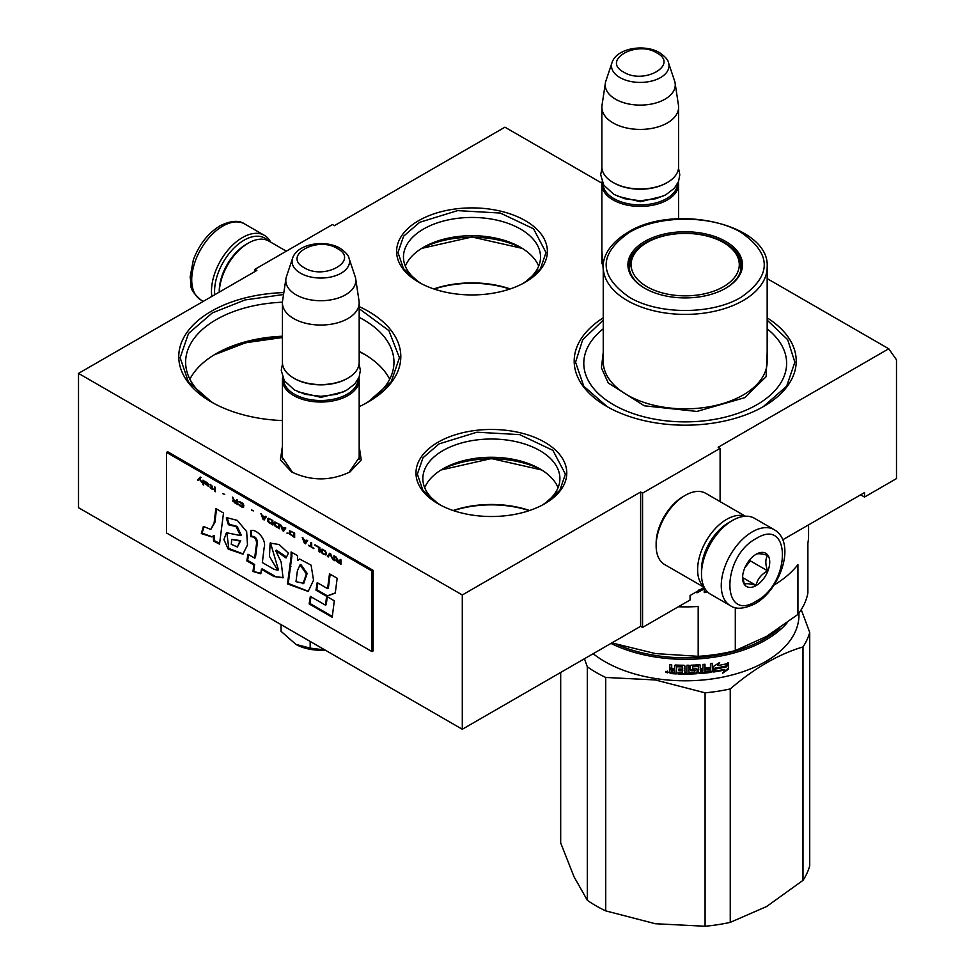 <?xml version="1.0" encoding="UTF-8"?>
<svg xmlns="http://www.w3.org/2000/svg" width="975" height="975" viewBox="0 0 975 975"><rect width="100%" height="100%" fill="white"/><g stroke="black" fill="none" stroke-linecap="round" stroke-linejoin="round"><path stroke-width="1.46" d="M359.178 446.306L361.225 459.92L350.001 471.937C330.537 481.175 311.074 481.175 291.61 471.937L280.373 459.908L282.433 446.306M767.167 278.594L888.737 348.77L718.161 447.257L720.098 448.366L642.562 493.131L640.624 492.009L462.296 594.969L78.512 373.388L256.839 270.441L254.902 269.319L332.438 224.555L334.376 225.676L504.94 127.189L601.904 183.178M603.245 270.051L601.867 250.685M418.689 220.642A75.38 43.522 180 0 1 525.293 220.642A75.38 43.522 180 0 1 525.293 282.189L525.293 282.189A75.38 43.522 180 0 1 418.689 282.189A75.38 43.522 180 0 1 418.689 220.642M438.067 442.211A75.38 43.522 180 0 1 544.684 442.211A75.38 43.522 180 0 1 544.684 503.77L544.684 503.77A75.38 43.522 180 0 1 438.067 503.77A75.38 43.522 180 0 1 438.067 442.211M767.167 317.85A111.016 64.094 180 0 1 763.717 406.404L763.717 406.404A111.016 64.094 180 0 1 606.706 406.404A111.016 64.094 180 0 1 603.245 317.85M282.433 420.566A111.016 64.094 180 0 1 211.283 401.932A111.016 64.094 180 0 1 211.283 311.281A111.016 64.094 180 0 1 283.835 292.598M359.178 306.577A111.016 64.094 180 0 1 368.294 401.932L368.294 401.932A111.016 64.094 180 0 1 359.178 406.636M888.737 348.77L896.488 359.799L896.488 478.591L864.508 497.055L864.508 492.582L782.706 539.797M254.902 271.55L254.902 269.319M462.296 594.969L462.296 729.263L78.512 507.683L78.512 373.388M462.296 729.263L640.624 626.303L640.624 492.009M640.624 626.303L642.562 627.425L642.562 493.131M720.098 501.613L720.098 448.366M642.562 627.425L690.056 600.003L690.056 595.53L704.182 587.377M603.245 267.954L601.867 259.667M292.622 472.497L282.262 457.324L282.433 455.276M359.178 455.276L359.348 457.324L349.001 472.497M522.758 283.591A68.53 39.561 0 0 0 540.528 257.01A68.53 39.561 0 0 0 498.213 220.46A68.53 39.561 0 0 0 423.54 229.027A68.53 39.561 180 0 0 403.467 257.01A68.53 39.561 180 0 0 421.224 283.591M542.149 505.16A68.53 39.561 0 0 0 559.906 478.591A68.53 39.561 0 0 0 517.603 442.028A68.53 39.561 0 0 0 442.918 450.608A68.53 39.561 180 0 0 422.845 478.591A68.53 39.561 180 0 0 440.615 505.16M365.796 403.321A104.167 60.145 0 0 0 393.961 362.2A104.167 60.145 0 0 0 359.178 317.35M282.445 302.213A104.167 60.145 0 0 0 216.133 319.678A104.167 60.145 180 0 0 185.628 362.2A104.167 60.145 180 0 0 213.793 403.321M864.508 497.055L860.632 494.812M538.675 266.126A68.53 39.561 0 0 0 520.455 247.272A68.53 39.561 0 0 0 423.54 247.272L423.528 247.272A68.53 39.561 180 0 0 405.308 266.126M558.066 487.707A68.53 39.561 0 0 0 539.833 468.853A68.53 39.561 0 0 0 442.918 468.853L442.918 468.853A68.53 39.561 180 0 0 424.698 487.707M389.707 379.214A104.167 60.145 0 0 0 363.443 353.693A104.167 60.145 0 0 0 359.178 351.366M282.433 336.229A104.167 60.145 0 0 0 216.133 353.693L216.133 353.693A104.167 60.145 180 0 0 189.881 379.214M522.624 248.588A74.978 43.29 0 0 0 421.358 248.588M542.015 470.169A74.978 43.29 0 0 0 440.737 470.169M365.613 354.985A110.468 63.777 0 0 0 359.178 351.743M282.433 337.728A110.468 63.777 0 0 0 213.964 354.985M510.205 288.929A74.978 43.29 0 0 0 433.778 288.929M529.596 510.51A74.978 43.29 0 0 0 453.168 510.51M529.23 510.632A76.623 44.228 0 0 0 453.533 510.632M509.84 289.051A76.623 44.228 0 0 0 434.143 289.051M211.77 402.212L188.358 381.773L180.143 357.727L188.492 333.499L212.257 312.963L244.957 299.959L283.542 294.523M359.178 308.709L388.867 330.598L399.433 357.727L391.219 381.773L367.807 402.212M365.332 354.815L359.178 351.683M282.433 337.533L245.712 342.737L214.244 354.815M438.567 504.051L422.87 490.279L417.361 474.106L423.004 457.763L439.043 443.893L476.933 432.205L519.699 434.631L552.91 450.377L565.39 474.106L559.882 490.279L544.196 504.051M541.71 469.974L491.376 458.567L441.053 469.974M419.177 282.47L403.479 268.698L397.983 252.537L403.613 236.182L419.664 222.312L457.555 210.624L500.321 213.05L533.532 228.796L546 252.537L540.503 268.698L524.806 282.47M522.32 248.393L471.997 236.998L421.663 248.393M767.167 320.153L787.703 339.702L794.857 362.2L786.642 386.246L763.23 406.685M607.193 406.685L583.781 386.246L575.567 362.2L582.721 339.702L603.245 320.153M214.744 294.743A41.669 24.058 -60 0 1 214.585 291.257A41.669 24.058 -60 0 1 244.043 240.216A41.669 24.058 -60 0 1 268.052 240.654M211.831 296.424A43.863 25.326 -60 0 1 211.478 291.257A43.863 25.326 -60 0 1 242.495 237.534A43.863 25.326 -60 0 1 264.42 235.365A43.863 25.326 -60 0 1 270.684 242.141M774.199 529.681L754.431 518.273A43.863 25.326 120 0 0 732.505 520.443L730.957 521.332A41.669 24.058 120 0 0 701.488 572.362L701.488 574.153A43.863 25.326 120 0 0 710.58 594.238L730.348 605.646C735.893 609.631 744.108 608.997 755.016 603.744C780.524 589.79 796.697 542.49 774.199 529.681A43.863 25.326 120 0 0 752.273 531.85A43.863 25.326 120 0 0 723.621 570.509A43.863 25.326 120 0 0 730.348 605.646M730.957 521.332L732.505 520.443A43.863 25.326 120 0 0 701.488 574.153M756.149 601.234C791.164 582.965 791.164 516.421 756.149 538.566C721.147 556.847 721.147 623.391 756.149 601.234M756.149 585.573A19.183 11.078 120 0 0 769.726 562.075A19.183 11.078 120 0 0 756.149 554.239A19.183 11.078 120 0 0 742.584 577.736A19.183 11.078 120 0 0 756.149 585.573M742.621 576.591L744.388 584.293C745.863 583.257 749.738 583.598 756.015 585.329C757.49 579.126 761.365 574.299 767.642 570.862C765.241 564.306 765.241 559.138 767.642 555.36C761.365 553.629 757.49 553.276 756.015 554.312M767.642 570.862L750.336 560.869L750.336 559.102M744.912 567.621L750.336 560.869M756.015 585.329L742.718 577.651M744.924 567.596A16.453 9.494 120 0 0 748.532 561.332M729.763 522.052A38.378 22.157 120 0 0 728.63 522.673A38.378 22.157 120 0 0 701.488 569.68A38.378 22.157 120 0 0 701.513 570.984M745.046 516.263A41.121 23.741 120 0 0 726.692 519.322A41.121 23.741 120 0 0 697.612 569.68A41.121 23.741 120 0 0 704.133 587.108M745.436 516.238L705.766 493.338A41.121 23.741 120 0 0 685.206 495.373L683.268 496.494A38.378 22.157 120 0 0 656.138 543.489L656.138 545.732A41.121 23.741 120 0 0 664.645 564.549L704.316 587.45M683.268 496.494L685.206 495.373A41.121 23.741 120 0 0 656.138 545.732M246.37 244.25L248.308 243.128A41.121 23.741 -60 0 0 219.253 292.134L219.241 291.257A38.378 22.157 -60 0 1 246.37 244.25L248.308 243.128A41.121 23.741 -60 0 1 268.868 241.093L286.321 251.172M678.393 181.886A38.378 22.157 180 0 1 678.612 184.263A38.378 22.157 180 0 1 654.932 204.738A38.378 22.157 180 0 1 613.104 199.936A38.378 22.157 -0 0 1 601.867 184.263A38.378 22.157 -0 0 1 602.087 181.886M677.515 183.751A37.282 21.523 180 0 1 654.201 203.324A37.282 21.523 180 0 1 613.884 198.595A37.282 21.523 -0 0 1 602.964 183.751M668.472 62.68C668.18 59.975 665.206 56.635 659.575 52.662C644.572 43.631 616.492 48.043 612.008 62.68A28.75 16.599 0 0 0 619.905 77.561A28.75 16.599 -0 0 0 653.725 80.486A28.75 16.599 -0 0 0 668.472 62.68L674.615 81.059A35.015 20.219 180 0 1 675.114 83.131L678.478 105.349A38.378 22.157 180 0 1 678.612 107.274L678.612 166.81A38.378 22.157 180 0 1 667.375 182.471L666.608 182.922A37.282 21.523 180 0 1 613.884 182.922L613.104 182.471L613.884 182.922M667.375 182.471A38.378 22.157 180 0 1 613.104 182.471L613.104 182.471A38.378 22.157 -0 0 1 601.867 166.81L601.867 107.274A38.378 22.157 -0 0 0 613.104 122.935A38.378 22.157 180 0 0 654.932 127.737A38.378 22.157 180 0 0 678.612 107.274M612.008 62.68L605.865 81.059A35.015 20.219 -0 0 0 605.365 83.131L602.014 105.349A38.378 22.157 -0 0 0 601.867 107.274M675.114 83.131A35.015 20.219 180 0 1 655.029 103.216A35.015 20.219 180 0 1 615.481 99.182A35.015 20.219 -0 0 1 605.365 83.131M358.958 377.496A38.378 22.157 180 0 1 359.178 379.884A38.378 22.157 180 0 1 335.485 400.347A38.378 22.157 180 0 1 293.67 395.545A38.378 22.157 -0 0 1 282.433 379.884A38.378 22.157 -0 0 1 282.652 377.496M358.081 379.36A37.282 21.523 180 0 1 334.766 398.946A37.282 21.523 180 0 1 294.438 394.205A37.282 21.523 -0 0 1 283.53 379.36M349.038 258.302C348.745 255.584 345.772 252.245 340.129 248.272C325.126 239.253 297.058 243.665 292.573 258.302A28.75 16.599 0 0 0 300.471 273.183A28.75 16.599 -0 0 0 334.291 276.108A28.75 16.599 -0 0 0 349.038 258.302L355.18 276.681A35.015 20.219 180 0 1 355.68 278.752L359.032 300.958A38.378 22.157 180 0 1 359.178 302.884L359.178 362.42A38.378 22.157 180 0 1 347.941 378.093L347.161 378.544A37.282 21.523 180 0 1 294.438 378.544L293.67 378.093L294.438 378.544M347.941 378.093A38.378 22.157 180 0 1 293.67 378.093L293.67 378.093A38.378 22.157 -0 0 1 282.433 362.42L282.433 302.884A38.378 22.157 -0 0 0 293.67 318.557A38.378 22.157 180 0 0 335.485 323.359A38.378 22.157 180 0 0 359.178 302.884M292.573 258.302L286.431 276.681A35.015 20.219 -0 0 0 285.931 278.752L282.567 300.958A38.378 22.157 -0 0 0 282.433 302.884M355.68 278.752A35.015 20.219 180 0 1 335.595 298.825A35.015 20.219 180 0 1 296.047 294.803A35.015 20.219 -0 0 1 285.931 278.752M281.056 624.622L281.056 631.312L295.913 644.39A35.636 20.572 0 0 0 325.163 650.081M295.913 644.39L310.16 648.107L325.004 649.996M310.16 641.416L310.16 648.107M808.568 524.879L808.568 535.665A123.35 71.224 180 0 1 807.885 543.16L807.885 592.995A123.35 71.224 0 0 1 797.928 614.421L766.618 636.382L735.308 650.581A123.35 71.224 180 0 1 698.185 656.321L655.407 653.579L612.629 643.086A123.35 71.224 180 0 1 612.02 642.83M698.185 656.321L698.185 606.487A123.35 71.224 180 0 1 678.344 606.767M612.629 642.464L612.629 643.086M773.967 585.122A123.35 71.224 180 0 0 797.928 564.586L797.928 614.421M735.308 607.62L735.308 650.581M603.245 328.831A101.424 58.561 180 0 0 619.283 407.818A101.424 58.561 180 0 0 756.929 404.722A101.424 58.561 0 0 0 767.167 328.831M629.204 268.418A56.197 32.443 180 0 1 629.801 265.675M725.327 288.454A56.197 32.443 0 0 0 741.402 265.736A56.197 32.443 0 0 0 706.717 235.755A56.197 32.443 0 0 0 645.474 242.799A56.197 32.443 0 0 0 629.009 265.736A56.197 32.443 0 0 0 645.084 288.454M740.61 265.675A56.197 32.443 180 0 1 741.207 268.418M725.717 288.234A57.293 33.077 0 0 0 725.717 288.222A57.293 33.077 0 0 0 725.717 241.447A57.293 33.077 0 0 0 644.694 241.447A57.293 33.077 0 0 0 644.694 288.222A57.293 33.077 0 0 0 725.717 288.234M741.232 297.18C772.005 275.559 771.932 253.963 741.012 232.379C711.787 214.756 658.247 214.829 629.192 232.501C598.418 254.122 598.492 275.718 629.399 297.302C658.625 314.925 712.164 314.852 741.232 297.18M767.167 352.304L766.131 376.667L744.717 397.678L696.881 411.438L644.341 405.795L608.278 383.017L601.429 367.892L603.245 352.304M702.853 588.144L702.853 588.949L696.832 592.227M703.012 588.047L702.853 588.949M698.904 589.96L696.93 592.849L703.012 589.57M704.267 587.425L704.267 592.593L706.278 592.398L706.278 590.509M706.095 590.277L706.095 591.776L704.096 591.971M705.083 692.823L705.083 926.25L655.407 923.739L605.731 910.882L605.731 677.454L655.407 679.965L705.083 692.823A126.092 72.796 -0 0 0 730.251 688.935C754.492 668.094 778.745 654.103 802.986 646.937A126.092 72.796 0 0 0 809.725 632.409L801.243 609.668M605.731 910.882A126.092 72.796 180 0 1 587.316 900.242L574.007 876.732L560.686 842.888L560.686 672.457M587.316 900.242L587.316 666.815L584.464 658.734M705.083 926.25A126.092 72.796 0 0 0 730.251 922.362L766.618 906.531L802.986 880.364L802.986 646.937M730.251 922.362L730.251 688.935M802.986 880.364A126.092 72.796 0 0 0 809.725 865.837L809.725 632.409M779.829 628.046A112.661 65.045 -0 0 1 656.053 655.566A112.661 65.045 180 0 1 616.919 644.463M610.996 643.415A113.758 65.678 180 0 0 655.761 657.077A113.758 65.678 -0 0 0 787.044 622.903M798.964 613.043L798.964 615.115A113.758 65.678 -0 0 1 655.761 678.563A113.758 65.678 180 0 1 593.166 653.713M605.731 677.454A126.092 72.796 180 0 1 587.316 666.815M655.407 923.739A115.135 66.471 180 0 1 654.213 923.544M718.173 664.828A112.661 65.045 -0 0 1 717.405 664.962L717.722 665.572L719.635 662.464L713.7 666.303L713.7 671.994L715.808 668.618A113.758 65.678 -0 0 0 726.253 666.608L727.716 662.866M715.808 668.618L715.516 668.009A112.661 65.045 -0 0 0 725.863 666.023M713.42 671.373L715.516 668.009M717.405 664.962L718.465 663.232M717.722 665.572A113.758 65.678 -0 0 0 728.13 663.451L726.07 666.291L728.142 662.768M724.596 670.02L722.658 673.237L728.557 669.082L728.557 663.353L726.473 666.876A113.758 65.678 -0 0 1 716.028 668.899L714.127 671.921A113.758 65.678 -0 0 0 724.596 670.02L724.218 669.423A112.661 65.045 -0 0 1 714.59 671.202M676.309 673.25A112.661 65.045 -0 0 1 670.678 672.908L670.532 673.53L669.667 672.774L669.667 670.288L670.946 669.362L669.667 668.228L669.825 664.658M669.667 668.228L669.667 664.645L671.726 664.804L671.726 667.96L672.592 668.704L674.651 668.826L674.651 665.669L675.504 665.023A113.758 65.678 -0 0 0 684.011 665.255L684.877 665.962L684.877 672.421L686.912 672.421L686.912 665.255L688.935 665.23L688.898 671.763A112.661 65.045 -0 0 0 688.935 671.763M674.676 665.523L675.504 665.023M688.935 672.384A113.758 65.678 -0 0 0 694.797 672.189L694.7 669.91A112.661 65.045 -0 0 1 691.019 670.044L690.178 669.374M694.797 670.532A113.758 65.678 -0 0 1 691.08 670.678L691.019 670.044M691.08 670.678L690.227 670.008L690.227 665.888L691.08 665.182A113.758 65.678 -0 0 0 699.489 664.743L700.33 665.377L700.184 667.899A112.661 65.045 -0 0 0 700.33 667.887M700.33 668.533A113.758 65.678 -0 0 0 702.987 668.302L702.987 664.45L704.998 664.267L704.998 671.422L704.803 664.28M704.998 671.422A113.758 65.678 -0 0 0 710.141 670.824L710.214 668.509A112.661 65.045 -0 0 1 705.815 669.045M712.189 663.39L712.457 671.47L712.457 663.353L710.458 663.622L710.458 667.473A113.758 65.678 -0 0 1 705.815 668.021L705.815 669.679A113.758 65.678 -0 0 0 710.458 669.13M699.343 672.933L699.489 673.567A113.758 65.678 -0 0 0 711.616 672.287L711.36 671.678A112.661 65.045 -0 0 1 699.343 672.933L698.514 672.299M692.567 666.144L692.64 666.778A113.758 65.678 -0 0 0 698.319 666.486L698.185 665.852A112.661 65.045 -0 0 1 692.567 666.144L692.567 668.338M692.64 666.778L692.64 668.972A113.758 65.678 -0 0 0 696.357 668.801L697.162 669.252M696.357 668.801L697.198 669.447L697.198 673.018L696.357 673.762L696.247 673.14A112.661 65.045 -0 0 1 678.039 673.323L678.039 672.299M696.357 673.762A113.758 65.678 -0 0 1 677.966 673.944L678.039 673.323M677.966 673.944L677.966 672.287A113.758 65.678 -0 0 0 682.39 672.409L682.744 670.118A112.661 65.045 -0 0 1 679.027 670.032L679.027 669.021M682.719 670.751A113.758 65.678 -0 0 1 678.966 670.666L679.027 670.032M676.723 666.108L676.638 666.729A113.758 65.678 -0 0 0 682.39 666.9L682.415 666.266A112.661 65.045 -0 0 1 676.723 666.108L676.321 666.937M670.532 673.53A113.758 65.678 -0 0 0 676.309 673.883L676.638 666.729M672.068 671.982A113.758 65.678 -0 0 0 674.651 672.141L674.651 670.483A113.758 65.678 -0 0 1 671.726 670.312L672.068 671.982M674.651 671.507A112.661 65.045 -0 0 0 674.749 671.507L674.749 669.849A112.661 65.045 -0 0 1 671.86 669.679L671.86 670.312M674.651 672.141L674.749 671.507M700.501 671.19L700.184 669.557A112.661 65.045 -0 0 0 702.817 669.338L702.817 669.983M682.719 668.46A112.661 65.045 -0 0 0 682.744 668.46L682.415 666.266M682.415 671.775L682.744 670.118M697.076 669.094L697.076 672.397L696.247 673.14M698.514 666.522L698.185 665.852M712.189 670.861L711.36 671.678M700.184 667.899L700.184 664.999M695.029 670.605L694.7 669.91M688.898 671.763L688.898 665.23M674.651 668.192L674.749 665.352M669.825 669.667L671.092 668.728L669.825 667.607M670.678 672.908L669.825 672.141L669.825 669.813M670.946 669.362L671.092 668.728M668.277 672.226L665.486 671.97L668.241 672.445M668.265 672.128L667.314 672.604M667.229 672.604L665.681 671.422M712.457 671.47L711.616 672.287M699.489 673.567L698.636 672.933L698.319 666.486M678.966 670.666L678.966 669.008A113.758 65.678 -0 0 0 682.719 669.094L682.39 666.9M728.557 669.082L728.142 664.06M723.535 671.775L728.142 668.497M713.846 671.312L715.723 668.289M667.302 671.08L667.229 672.933L667.4 671.117M700.659 671.812L702.67 671.653L702.987 669.959A113.758 65.678 -0 0 1 700.33 670.191L700.659 671.812M723.45 286.711A54.088 31.224 180 0 1 654.164 290.197A54.088 31.224 180 0 1 636.212 251.404A54.088 31.224 180 0 1 646.961 242.543A54.088 31.224 0 0 1 734.199 251.404A54.088 31.224 0 0 1 723.45 286.711M629.606 270.404A55.648 32.126 180 0 1 629.557 269.222C629.679 262.628 631.898 256.681 636.212 251.404M740.817 270.404A55.648 32.126 0 0 0 740.854 269.222C740.744 262.628 738.526 256.681 734.199 251.404M200.363 477.128L197.913 479.846L198.608 480.248M199.558 479.237L201.862 482.564L199.96 478.81L201.045 477.531L200.241 477.055L197.523 480.066L198.339 480.541L199.948 479.018L201.545 481.942M340.957 559.833L340.153 559.357L340.153 561.368L337.85 560.028L335.814 556.859L337.033 559.76L335.948 559.991L336.497 561.344L340.957 564.306L340.957 559.833M334.73 560.71L334.73 556.237L333.925 555.762L333.925 560.247L334.73 560.71M332.841 559.613L330.671 553.885L329.587 553.264L327.417 556.493L328.234 556.957L330.123 554.141L332.841 559.613M323.078 553.983L325.93 554.958L326.332 552.91L325.382 551.119L322.408 549.217L321.055 549.388L321.323 552.301L323.078 553.983L326.174 554.751M319.02 551.643L319.837 552.106L319.837 547.633L314.962 544.818L319.02 547.731L319.02 551.643L319.837 551.667M303.042 537.932L302.226 537.469L304.395 543.197L305.48 543.818L307.649 540.601L306.832 540.126L306.284 540.954L303.578 539.394L303.042 537.932M289.624 530.863L289.624 534.008L294.645 537.566L294.645 533.093L289.624 530.863M288.137 533.142L286.918 533.106L288.137 533.142M283.664 531.229L285.833 527.999L285.029 527.536L284.481 528.365L281.775 526.805L280.422 524.879L282.592 530.607L283.664 531.229M274.865 521.954L273.914 522.649L274.328 525.172L279.337 528.73L279.337 524.258L274.865 521.954M268.369 518.2L267.418 518.895L267.82 521.418L272.829 524.977L272.829 520.504L268.369 518.2M253.329 510.851L251.428 509.767L253.329 510.851M215.268 491.741L215.268 487.268L214.451 486.793L214.451 491.266L215.268 491.741M206.2 482.125L204.701 481.163L205.116 483.966L208.906 486.257L205.786 484.27L209.04 484.807L206.2 482.125M308.722 545.22L313.877 548.669L311.707 546.938L311.707 542.941L310.891 542.466L310.891 546.475L308.722 545.22M260.91 513.618L263.079 519.346L264.164 519.967L266.333 516.75L265.517 516.275L264.981 517.103L262.275 515.543L260.91 513.618M212.294 486.306L210.393 484.453L211.612 487.817L210.125 487.342L211.612 488.962L213.379 489.218L212.294 488.207L212.294 486.306M238.704 501.455L243.031 504.818L242.629 506.683L238.57 504.051L239.241 505.294L243.445 507.341L243.848 505.282L242.897 503.502L238.704 501.455M236.669 499.614L236.669 501.613L234.366 500.285L232.33 497.116L233.549 500.017L232.477 500.626L237.486 504.562L237.486 500.09L236.669 499.614M224.75 494.362L222.861 493.74M203.617 480.541L202.946 480.151L202.946 484.624L203.617 485.014L203.617 480.541M214.134 522.807L210.832 529.462L203.385 526.439L201.325 533.581L211.88 536.92L213.342 535.836L213.586 541.101L219.521 544.148L223.519 512.996L215.853 508.572L214.134 522.807L214.902 522.368L210.832 529.462M226.298 517.993L228.406 524.733L236.048 526.597L240.447 535.567L226.456 532.716L223.933 539.626L228.211 549.12L242.933 554.153L247.492 544.964L246.651 531.558L237.254 520.37L226.846 517.676M273.902 569.217L262.348 562.551L264.14 547.67C266.821 539.711 256.827 528.913 250.733 530.497L250.733 536.713C254.377 536.664 256.327 538.87 256.583 543.331L254.646 558.114L247.942 554.251L246.858 560.881L253.841 564.915L253 571.472L260.825 573.8L261.397 569.278L273.902 576.493L283.055 577.809L281.153 561.978L275.632 550.595L286.077 557.968L288.405 553.178L279.167 544.55L270.148 543.087L269.453 556.359L277.631 570.217L273.902 569.217M291.098 556.713L287.479 583.915L308.185 591.423L313.548 580.21L311.074 565.134L299.569 559.016L297.68 560.515L297.46 555.628L291.098 551.96L291.098 556.713L291.878 556.262L288.259 583.464L308.368 591.325M315.985 590.155L326.637 596.298L335.278 593.068L337.167 578.248L329.489 573.824L327.588 588.632L317.216 582.636L315.985 590.155L316.765 589.704L327.417 595.847L335.303 592.898M332.207 617.236L334.303 600.807L326.625 596.371L325.467 605.134L310.355 596.408L309.136 603.915L332.207 617.236M166.518 452.4L166.518 532.972L371.975 651.592L371.975 571.021L166.518 452.4L167.676 451.73L373.145 570.351L371.975 571.021M337.716 562.429L340.957 563.855M336.497 561.344L336.082 560.735M337.033 559.76L336.448 557.225M340.153 561.368L340.543 559.589M333.925 560.247L334.73 560.259M334.303 555.994L334.303 560.016M330.123 554.141L332.414 558.919M327.417 556.493L328.453 556.64M329.757 553.361L327.807 556.262M322.408 553.495L323.468 553.763M321.86 552.996L322.798 553.276M321.323 552.301L322.25 552.776M321.055 551.765L321.713 552.082M320.921 549.778L321.299 550.985M319.02 547.731L319.41 551.411M314.962 545.391L319.41 547.511M306.284 540.954L307.003 540.223M304.992 543.087L305.687 543.502M302.835 537.81L304.785 542.965M289.356 531.082L290.562 534.471L294.645 537.115M286.918 533.106L287.966 533.264M283.189 530.497L283.883 530.912M281.019 525.22L282.969 530.376M284.481 528.365L285.2 527.633M276.083 526.853L279.337 528.279M275.413 526.366L276.473 526.622M274.865 525.866L275.791 526.147M274.328 525.172L275.255 525.635M274.048 524.635L274.706 524.94M273.914 522.649L274.304 523.855M269.587 523.1L272.829 524.526M268.905 522.612L269.965 522.868M268.369 522.112L269.295 522.393M267.82 521.418L268.747 521.881M267.552 520.882L268.21 521.186M267.418 518.895L267.808 520.102M251.428 510.242L253.329 510.888M214.451 491.266L215.268 491.29M214.841 487.013L214.841 491.047M207.955 484.941L208.882 484.843M207.139 484.575L208.345 484.721M207.419 485.782L208.748 486.001M204.982 482.077L205.359 483.381M308.722 545.695L313.877 548.218M310.891 546.475L311.281 542.697M261.519 513.971L263.469 519.114M264.981 517.103L265.7 516.372M263.677 519.248L264.383 519.651M211.612 488.962L212.294 488.902M211.612 487.817L211.612 486.111M238.57 501.857L239.655 502.04M242.897 507.402L243.689 507.134M242.361 507.28L243.287 507.183M241.678 506.988L242.751 507.061M240.459 506.281L242.068 506.768M239.789 505.793L240.849 506.062M239.241 505.294L240.167 505.574M238.704 504.599L239.631 505.074M243.031 504.818L243.421 506.025M242.629 503.917L243.287 504.136M242.227 503.49L243.019 503.697M241.678 503.088L242.617 503.271M240.459 502.381L242.068 502.856M239.923 502.162L240.849 502.162M239.509 502.113L240.313 501.942M236.669 501.613L237.059 499.846M234.232 502.686L237.486 504.112M232.611 500.992L233.378 501.345M233.549 500.017L232.976 497.482M202.946 484.624L203.617 484.563M203.336 480.37L203.336 484.404M216.523 508.95L214.902 522.368M213.586 541.101L214.366 540.65L219.631 543.355M213.342 535.836L214.11 535.385L214.366 540.65M201.325 533.581L202.105 533.13L212.099 536.798M203.86 527.012L202.105 533.13M227.09 517.579L229.186 524.294L237.193 526.39L241.203 535.092M228.406 524.733L229.186 524.294M226.822 532.533L228.796 548.474L243.226 553.946M270.489 542.904L278.411 569.778L277.631 570.217M275.632 550.595L276.413 550.144L286.528 557.03M273.902 576.493L283.384 577.602M261.397 569.278L262.178 568.827L274.67 576.042M253 571.472L260.91 573.142M253.841 564.915L254.609 564.464L253.78 571.021M246.858 560.881L247.638 560.43L254.609 564.464M248.588 554.617L247.638 560.43M254.646 558.114L255.426 557.676L257.351 542.892C257.266 538.492 255.316 536.287 251.513 536.274L250.733 536.713M251.513 530.522L251.513 536.274M291.878 552.398L291.878 556.262M297.68 560.515L299.569 559.016M287.479 583.915L288.259 583.464M326.637 596.298L327.417 595.847M317.862 583.013L316.765 589.704M327.588 588.632L328.368 588.181L330.159 574.214M309.136 603.915L309.904 603.464L332.317 616.407M311.001 596.773L309.904 603.464M325.467 605.134L326.247 604.683L327.295 596.761M373.145 570.351L373.145 650.922L371.975 651.592M340.543 561.71L340.153 563.367L336.765 560.552L337.557 560.089L340.543 561.71L340.153 563.367M322.25 549.729L325.504 551.314L325.772 553.946L324.712 554.263L322.14 552.581L322.25 549.729M306.345 540.918L304.931 543.124L304.042 539.663M290.562 531.424L294.218 532.972L294.218 536.299L290.44 534.288L290.562 531.424M284.542 528.328L283.128 530.534L282.238 527.073M275.255 522.588L278.911 524.136L278.911 527.463L275.133 525.452L275.255 522.588M268.747 518.834L272.403 520.382L272.403 523.709L268.637 521.698L268.747 518.834M205.786 482.649L207.687 483.271L208.223 484.441L205.652 483.332L207.017 482.503M265.042 517.067L263.628 519.273L262.738 515.812M237.059 501.967L236.669 503.624L233.281 500.809L234.073 500.346L237.059 501.967L236.669 503.624M231.745 539.431L240.715 540.625L237.388 546.987L231.282 544.33L231.745 539.431L239.947 541.076L237.388 546.987M300.032 564.866L300.8 564.415L307.174 573.434L303.749 583.355L295.998 581.673L297.375 570.875L300.032 564.866L306.382 573.97L302.981 583.806M336.899 560.345L337.557 560.089M337.167 560.308L337.959 560.223M337.582 560.454L340.153 561.929M321.86 549.949L322.518 549.595M322.14 549.815L322.932 549.644M322.542 549.863L323.468 549.851M323.078 550.083L324.553 550.485M324.163 550.704L325.102 550.887M324.712 551.119L325.504 551.314M325.114 551.545L325.772 551.753M325.516 552.435L325.906 553.642M303.712 539.845L306.54 541.04M306.15 541.259L304.931 543.124M290.172 531.655L290.83 531.302M290.44 531.521L291.233 531.338M290.842 531.57L291.781 531.558M291.391 531.777L294.218 532.972M293.828 533.191L293.828 536.518M281.909 527.256L284.737 528.45M284.347 528.669L283.128 530.534M274.865 522.819L275.523 522.466M275.133 522.685L275.925 522.503M275.547 522.734L276.473 522.722M276.083 522.941L278.911 524.136M278.521 524.355L278.521 527.682M268.369 519.066L269.027 518.712M268.637 518.932L269.429 518.749M269.039 518.98L269.965 518.968M269.587 519.188L272.403 520.382M272.025 520.601L272.025 523.928M262.409 516.007L265.224 517.189M264.847 517.408L263.628 519.273M233.415 500.602L234.073 500.346M233.695 500.565L234.488 500.48M234.098 500.699L236.669 502.186M203.288 301.36L200.801 299.91A43.863 25.326 -60 0 1 194.074 264.773A43.863 25.326 -60 0 1 222.727 226.127A43.863 25.326 -60 0 1 244.652 223.945L264.42 235.365M662.963 196.219L640.392 201.728L617.516 196.219M623.647 72.089C644.012 85.032 679.258 64.679 656.833 52.93C636.468 39.975 601.222 60.328 623.647 72.089M343.529 391.828L320.958 397.349L298.082 391.828M304.212 267.698C324.577 280.654 359.824 260.301 337.387 248.552C317.033 235.597 281.787 255.95 304.212 267.698M603.245 267.077A81.961 47.324 0 0 0 653.847 310.793A81.961 47.324 0 0 0 743.169 300.544A81.961 47.324 0 0 0 767.167 267.077C770.238 224.701 674.712 202.556 627.827 232.367C607.023 245.005 602.769 259.094 603.245 267.077L603.245 361.53A81.961 47.324 180 0 0 653.847 405.247A81.961 47.324 180 0 0 743.169 394.985A81.961 47.324 180 0 0 767.167 361.53L767.167 267.077M256.583 543.331L257.351 542.892M290.136 567.072L290.916 566.621M239.947 541.076L240.715 540.625M200.801 299.91C187.151 287.759 192.051 285.772 190.113 277.18L193.33 259.984C198.985 244.749 207.87 233.378 219.984 225.847C230.709 220.594 238.936 219.96 244.652 223.945M678.612 218.753L678.612 184.263M601.867 263.75L601.867 184.263M359.178 459.371L359.178 379.884M282.433 459.371L282.433 379.884M359.105 363.833L360.36 370.451L359.117 377.106L354.912 383.857L346.259 390.487L336.338 394.363L320.836 396.35L305.163 394.327L294.316 389.915L284.31 380.701L281.251 370.354L282.506 363.833M678.539 168.212L679.794 174.83L678.551 181.496L674.347 188.236L665.693 194.878L655.785 198.742L640.27 200.74L624.597 198.717L613.763 194.305L603.744 185.092L600.685 174.732L601.941 168.212M241.227 535.117L240.447 535.567"/></g></svg>

